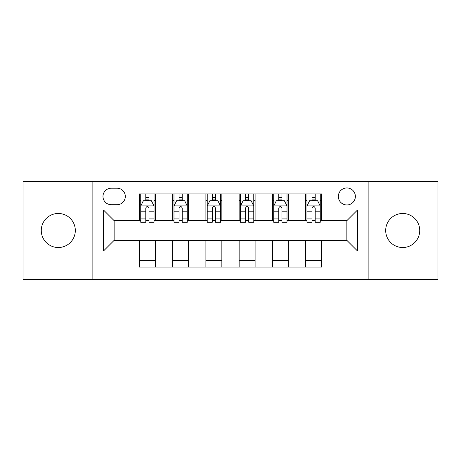 <?xml version="1.0" encoding="UTF-8"?>
<svg xmlns="http://www.w3.org/2000/svg" width="461" height="461" viewBox="0 0 461 461"><rect width="100%" height="100%" fill="white"/><g stroke="black" fill="none" stroke-linecap="round" stroke-linejoin="round"><path stroke-width="0.69" d="M402.712 213.478A17.022 17.022 0 0 0 385.69 230.5A17.022 17.022 0 0 0 402.712 247.522A17.022 17.022 0 0 0 419.729 230.5A17.022 17.022 0 0 0 402.712 213.478M58.288 213.478A17.022 17.022 0 0 0 41.271 230.5A17.022 17.022 0 0 0 58.288 247.522A17.022 17.022 0 0 0 75.31 230.5A17.022 17.022 0 0 0 58.288 213.478M346.856 187.944A8.511 8.511 0 0 0 338.345 196.455A8.511 8.511 0 0 0 346.856 204.966A8.511 8.511 0 0 0 355.368 196.455A8.511 8.511 0 0 0 346.856 187.944M368.137 279.7L437.95 279.7L437.95 181.3L368.137 181.3L368.137 279.7L92.863 279.7L92.863 181.3L23.05 181.3L23.05 279.7L92.863 279.7M111.216 204.701L117.065 204.701A8.246 8.246 0 0 0 125.311 196.455A8.246 8.246 0 0 0 117.065 188.215L111.216 188.215A8.246 8.246 0 0 0 102.97 196.455A8.246 8.246 0 0 0 111.216 204.701M368.137 181.3L92.863 181.3M139.406 250.98L103.506 250.98L103.506 210.02L139.406 210.02L139.406 220.658L114.144 220.658L114.144 240.342L139.406 240.342L139.406 267.069L321.594 267.069L321.594 240.342L346.856 240.342L346.856 220.658L321.594 220.658L321.594 210.02L357.494 210.02L357.494 250.98L321.594 250.98M321.594 210.02L321.594 193.931L139.406 193.931L139.406 210.02M305.631 193.931L305.631 220.658L306.963 220.658M312.016 220.658L315.209 220.658M320.262 220.658L321.594 220.658M305.631 220.658L287.019 220.658M272.388 193.931L272.388 220.658L273.719 220.658M278.772 220.658L281.965 220.658M272.388 220.658L253.769 220.658M239.144 193.931L239.144 220.658L240.475 220.658M245.529 220.658L248.721 220.658M239.144 220.658L220.525 220.658M205.9 193.931L205.9 220.658L207.231 220.658M212.279 220.658L215.471 220.658M205.9 220.658L187.281 220.658M172.656 193.931L172.656 220.658L173.981 220.658M179.035 220.658L182.228 220.658M172.656 220.658L154.037 220.658M139.406 220.658L140.738 220.658M145.791 220.658L148.984 220.658M139.406 240.342L155.369 240.342L155.369 267.069M321.594 240.342L155.369 240.342M155.369 193.931L155.369 220.658M139.406 200.581L140.738 200.581M145.791 200.581L148.984 200.581M154.037 200.581L155.369 200.581M139.406 260.419L155.369 260.419M172.656 240.342L172.656 267.069M188.612 193.931L188.612 220.658M172.656 200.581L173.981 200.581M179.035 200.581L182.228 200.581M187.281 200.581L188.612 200.581M188.612 240.342L188.612 267.069M172.656 260.419L188.612 260.419M205.9 240.342L205.9 267.069M221.856 240.342L221.856 267.069M205.9 260.419L221.856 260.419M221.856 193.931L221.856 220.658M205.9 200.581L207.231 200.581M212.279 200.581L215.471 200.581M220.525 200.581L221.856 200.581M239.144 240.342L239.144 267.069M255.1 240.342L255.1 267.069M239.144 260.419L255.1 260.419M255.1 193.931L255.1 220.658M239.144 200.581L240.475 200.581M245.529 200.581L248.721 200.581M253.769 200.581L255.1 200.581M272.388 240.342L272.388 267.069M288.344 240.342L288.344 267.069M272.388 260.419L288.344 260.419M288.344 193.931L288.344 220.658M272.388 200.581L273.719 200.581M278.772 200.581L281.965 200.581M287.019 200.581L288.344 200.581M305.631 240.342L305.631 267.069M305.631 260.419L321.594 260.419M305.631 200.581L306.963 200.581M312.016 200.581L315.209 200.581M320.262 200.581L321.594 200.581M114.144 220.658L103.506 210.02M114.144 240.342L103.506 250.98M357.494 210.02L346.856 220.658M357.494 250.98L346.856 240.342M148.984 197.389L145.791 197.389M154.037 218.923L148.984 218.923L148.984 222.254L154.037 222.254L154.037 206.032L151.375 200.714L143.4 200.714L140.738 206.032L140.738 222.254L145.791 222.254L145.791 218.923L140.738 218.923M140.738 206.032L140.738 193.931M154.037 206.032L154.037 193.931M145.791 200.714L145.791 193.931M148.984 193.931L148.984 200.714M148.984 218.923L148.984 208.026C147.918 205.975 146.857 205.975 145.791 208.026L145.791 218.923M182.228 197.389L179.035 197.389M187.281 218.923L182.228 218.923L182.228 222.254L187.281 222.254L187.281 206.032L184.619 200.714L176.644 200.714L173.981 206.032L173.981 222.254L179.035 222.254L179.035 218.923L173.981 218.923M173.981 206.032L173.981 193.931M187.281 206.032L187.281 193.931M179.035 200.714L179.035 193.931M182.228 193.931L182.228 200.714M182.228 218.923L182.228 208.026C181.167 205.975 180.101 205.975 179.035 208.026L179.035 218.923M215.471 197.389L212.279 197.389M220.525 218.923L215.471 218.923L215.471 222.254L220.525 222.254L220.525 206.032L217.869 200.714L209.888 200.714L207.231 206.032L207.231 222.254L212.279 222.254L212.279 218.923L207.231 218.923M207.231 206.032L207.231 193.931M220.525 206.032L220.525 193.931M212.279 200.714L212.279 193.931M215.471 193.931L215.471 200.714M215.471 218.923L215.471 208.026C214.411 205.975 213.345 205.975 212.279 208.026L212.279 218.923M248.721 197.389L245.529 197.389M253.769 218.923L248.721 218.923L248.721 222.254L253.769 222.254L253.769 206.032L251.112 200.714L243.131 200.714L240.475 206.032L240.475 222.254L245.529 222.254L245.529 218.923L240.475 218.923M240.475 206.032L240.475 193.931M253.769 206.032L253.769 193.931M245.529 200.714L245.529 193.931M248.721 193.931L248.721 200.714M248.721 218.923L248.721 208.026C247.655 205.975 246.595 205.975 245.529 208.026L245.529 218.923M281.965 197.389L278.772 197.389M287.019 218.923L281.965 218.923L281.965 222.254L287.019 222.254L287.019 206.032L284.356 200.714L276.381 200.714L273.719 206.032L273.719 222.254L278.772 222.254L278.772 218.923L273.719 218.923M273.719 206.032L273.719 193.931M287.019 206.032L287.019 193.931M278.772 200.714L278.772 193.931M281.965 193.931L281.965 200.714M281.965 218.923L281.965 208.026C280.899 205.975 279.839 205.975 278.772 208.026L278.772 218.923M315.209 197.389L312.016 197.389M320.262 218.923L315.209 218.923L315.209 222.254L320.262 222.254L320.262 206.032L317.6 200.714L309.625 200.714L306.963 206.032L306.963 222.254L312.016 222.254L312.016 218.923L306.963 218.923M306.963 206.032L306.963 193.931M320.262 206.032L320.262 193.931M312.016 200.714L312.016 193.931M315.209 193.931L315.209 200.714M315.209 218.923L315.209 208.026C314.148 205.975 313.082 205.975 312.016 208.026L312.016 218.923M172.656 250.98L155.369 250.98M172.656 210.02L155.369 210.02M205.9 210.02L188.612 210.02M205.9 250.98L188.612 250.98M239.144 210.02L221.856 210.02M239.144 250.98L221.856 250.98M272.388 210.02L255.1 210.02M272.388 250.98L255.1 250.98M305.631 210.02L288.344 210.02M305.631 250.98L288.344 250.98M153.968 205.9L140.807 205.9M140.738 201.031L143.238 201.031M151.536 201.031L154.037 201.031M145.791 211.789L140.738 211.789M154.037 211.789L148.984 211.789M148.984 199.083L145.791 199.083M187.212 205.9L174.051 205.9M173.981 201.031L176.482 201.031M184.78 201.031L187.281 201.031M179.035 211.789L173.981 211.789M187.281 211.789L182.228 211.789M182.228 199.083L179.035 199.083M220.462 205.9L207.294 205.9M207.231 201.031L209.726 201.031M218.024 201.031L220.525 201.031M212.279 211.789L207.231 211.789M220.525 211.789L215.471 211.789M215.471 199.083L212.279 199.083M253.706 205.9L240.538 205.9M240.475 201.031L242.976 201.031M251.274 201.031L253.769 201.031M245.529 211.789L240.475 211.789M253.769 211.789L248.721 211.789M248.721 199.083L245.529 199.083M286.949 205.9L273.788 205.9M273.719 201.031L276.22 201.031M284.518 201.031L287.019 201.031M278.772 211.789L273.719 211.789M287.019 211.789L281.965 211.789M281.965 199.083L278.772 199.083M320.193 205.9L307.032 205.9M306.963 201.031L309.464 201.031M317.762 201.031L320.262 201.031M312.016 211.789L306.963 211.789M320.262 211.789L315.209 211.789M315.209 199.083L312.016 199.083"/></g></svg>
